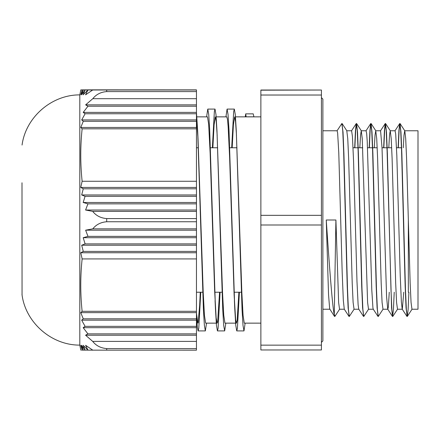 <?xml version="1.0" encoding="UTF-8"?>
<svg xmlns="http://www.w3.org/2000/svg" width="440" height="440" viewBox="0 0 440 440"><rect width="100%" height="100%" fill="white"/><g stroke="black" fill="none" stroke-linecap="round" stroke-linejoin="round"><path stroke-width="0.66" d="M334.284 314.039L334.702 316.393M337.029 130.845L341.853 123.53L342.749 130.708L343.64 151.173L347.221 286.368L348.117 307.945L349.195 316.399M354.668 147.763L355.459 130.454L356.252 123.591L357.236 130.697L358.127 151.168L361.708 286.347L362.604 307.918L363.682 316.388M369.155 147.763L369.947 130.416L370.744 123.58L371.718 130.697L372.614 151.151L376.189 286.275L377.086 307.868L378.164 316.388M383.642 147.763L384.434 130.405L385.226 123.591L386.205 130.708L387.101 151.156L391.573 307.901L392.552 316.481L393.388 310.216L394.224 292.237M398.123 147.763L398.921 130.444L399.713 123.596L400.692 130.702L401.588 151.173L405.168 286.374L406.06 307.945L407.138 316.393M334.092 314.034C332.173 303.886 329.082 262.169 326.255 220L335.913 220L338.63 302.434L339.537 309.238L344.317 309.232M403.755 292.237L402.309 309.238M406.956 316.415L402.221 309.166L401.374 302.06L400.235 275.638L396.825 155.496L395.687 133.975L395.065 130.774L390.236 130.768L391.209 138.638L392.095 158.197L395.67 283.091L396.572 302.44L397.502 309.232M389.268 292.237L388.339 306.988L387.822 309.238M392.469 316.421L387.717 309.15L386.579 296.61L382.025 147.802L380.578 130.768L375.749 130.768L376.723 138.589L377.603 158.147L381.183 283.102L382.085 302.434L382.993 309.227L387.772 309.232M377.982 316.404L373.241 309.161L372.922 307.808L371.784 289.773L367.23 141.416L366.663 133.48L366.064 130.768M363.5 316.404L358.76 309.155L358.127 304.87L356.989 281.672L353.573 161.288L352.435 136.45L351.604 130.768L346.775 130.768L347.754 138.628L348.634 158.18L352.209 283.091L353.117 302.445L354.046 309.232M349.014 316.421L344.273 309.172L343.327 300.405L342.188 272.454L338.778 152.796L337.639 132.996L337.123 130.774L322.877 130.768M334.521 316.415L329.67 308.88L328.532 294.476L326.255 220M335.913 220L334.284 314.034L334.884 316.415L339.625 309.166M341.952 123.618L343.024 132.121L343.921 153.703L347.501 288.844L348.392 309.309L349.289 316.481L354.112 309.172M354.86 147.763L355.696 129.795L356.532 123.525L357.511 132.066L358.402 153.637L361.983 288.833L362.879 309.298L363.776 316.47L368.599 309.161M369.347 147.763L370.183 129.789L371.019 123.514L371.998 132.072L372.889 153.654L376.47 288.833L377.366 309.293L378.263 316.47L383.081 309.155M383.834 147.763L384.67 129.778L385.506 123.525L386.485 132.138L387.382 153.731L390.957 288.849L391.853 309.304L392.744 316.481L397.568 309.172M398.321 147.763L399.152 129.789L399.988 123.53L400.966 132.099L401.863 153.681L405.444 288.838L406.34 309.309L407.319 316.415L408.111 309.557L408.903 292.254M359.816 147.763L360.542 135.13L361.262 130.768L362.236 138.584L367.604 302.445L368.506 309.227L373.291 309.232M374.303 147.763L375.029 135.13L375.749 130.757M388.79 147.763L389.51 135.119L390.236 130.768M403.277 147.763L403.997 135.119L404.723 130.774M400.076 123.596L404.811 130.845L405.697 138.617L406.577 158.163L410.152 283.096L411.059 302.445L411.966 309.238L418 309.232L418 130.768L404.762 130.768M196.46 112.481L197.665 131.032L203.434 309.909L204.397 325.54L205.359 330.913L206.514 323.142M212.366 147.763L214.352 111.645L215.012 109.087L215.996 114.703L216.981 131.005L222.75 309.903L223.707 325.54L224.67 330.908L225.83 323.142M231.682 147.763L233.668 111.65L234.328 109.082L235.312 114.703L236.291 130.983L242.061 309.903L243.023 325.54L243.986 330.908L245.146 323.142M245.256 116.859L245.724 113.861L246.109 116.859L253.935 116.859L253.187 113.861M196.46 118.085L198.066 139.486L203.231 292.93L204.441 315.293L205.645 323.142L217.14 323.142M212.861 147.763L214.082 124.905L215.303 116.859L216.238 121.605L217.179 135.421M216.981 131.01L222.547 292.936L223.757 315.293L224.961 323.136M232.177 147.763L233.398 124.9L234.619 116.853L235.554 121.605L236.489 135.399M236.291 130.988L241.863 292.936L243.067 315.288L244.277 323.131M196.46 315.288L197.291 326.937L198.115 330.913L198.776 328.356L200.761 292.237M206.613 116.859L207.774 109.087L208.731 114.461L209.693 130.092L215.463 308.968L216.447 325.292L217.426 330.908L218.091 328.356L220.077 292.237M225.929 116.859L227.084 109.082L228.047 114.466L229.009 130.086L234.773 308.957L235.757 325.286L236.742 330.908L237.407 328.361L239.393 292.237M246.114 116.814L253.93 116.814M238.898 292.237L237.122 320.738L236.451 323.131L235.62 319.391L234.124 294.882L229.625 157.575L228.129 126.385L227.464 119.279L226.76 116.859M219.582 292.237L217.641 321.789L217.14 323.136L216.139 317.746L214.643 290.934L210.144 153.225L208.648 124.179L207.482 116.859L196.46 116.859M200.266 292.237L199.656 305.377L198.16 322.542L197.824 323.142L196.46 313.192M260.876 90.189L321.425 90.03L260.876 90.189L260.876 95.024L321.425 95.024L321.425 90.189M321.425 95.024L321.425 215.336L260.876 215.336L260.876 224.994L321.425 224.994L321.425 215.336M321.425 224.994L321.425 345.147L260.876 345.147L260.876 349.971L321.425 349.971L321.425 345.147M260.876 345.147L260.876 224.994M260.876 215.336L260.876 95.024M260.876 90.03L321.425 90.03M83.281 350.119L82.132 350.119L80.773 345.296L83.287 350.125L81.686 345.301L85.113 350.136L87.967 350.136M87.978 350.147L85.618 345.323L92.796 350.158L87.978 350.147L83.193 345.312L85.113 350.136L83.287 350.125M196.46 237.705L196.46 245.229L81.686 245.229L85.113 243.887L83.193 237.705L87.978 236.363L196.46 236.363L196.46 237.705L83.193 237.705M196.46 243.887L85.113 243.887M196.46 245.229L196.46 252.753L80.773 252.753L83.287 251.411L81.686 245.229M196.46 251.411L83.287 251.411M87.978 236.363L85.618 230.186L92.796 228.844L196.46 228.844L196.46 236.363M196.46 230.186L85.618 230.186M196.46 252.753L196.46 258.929L82.132 258.929L80.773 252.753M87.978 89.854L196.46 89.881L85.113 89.865M82.132 89.881C80.305 89.903 80.3 89.931 82.121 89.953L196.46 89.991L92.708 89.991L85.575 94.814L87.929 89.98L83.166 94.804L85.08 89.969L81.67 94.793L83.27 89.958L80.762 94.782L82.121 89.953C80.3 89.931 80.305 89.903 82.132 89.881L196.46 89.881L83.287 89.876M196.46 104.863L196.46 119.928L81.686 119.928L85.113 113.751L83.193 112.393L87.978 106.216L85.618 104.863L92.796 98.687L196.46 98.687L196.46 104.863L85.618 104.863M196.46 113.751L85.113 113.751M196.46 119.928L196.46 127.457L80.773 127.457L83.287 121.281L81.686 119.928M196.46 121.281L83.287 121.281M196.46 106.216L87.978 106.216M196.46 112.393L83.193 112.393M196.46 127.457L196.46 128.816L82.132 128.816L80.773 127.457M80.762 312.648L82.121 311.305L196.46 311.305L196.46 312.648L80.762 312.648L83.27 318.824L81.67 320.166L196.46 320.166L196.46 327.69L83.166 327.69L85.08 326.348L81.67 320.166M196.46 312.648L196.46 320.166M196.46 318.824L83.27 318.824M196.46 326.348L85.08 326.348M196.46 327.69L196.46 335.214L85.575 335.214L87.929 333.872L83.166 327.69M196.46 333.872L87.929 333.872M196.46 335.214L196.46 341.391L92.708 341.391L85.575 335.214M85.08 89.969L196.46 89.969L87.929 89.98M196.46 89.881L83.27 89.958M196.46 194.959L196.46 211.382L92.708 211.382L85.575 210.023L87.929 203.852L83.166 202.494L85.08 196.317L81.67 194.959L83.27 188.788L80.762 187.429L82.121 181.253L196.46 181.253L196.46 194.959L81.67 194.959M196.46 210.023L85.575 210.023M196.46 203.852L87.929 203.852M196.46 202.494L83.166 202.494M196.46 196.317L85.08 196.317M196.46 188.788L83.27 188.788M196.46 187.429L80.762 187.429M92.796 350.158L196.46 350.163L196.46 348.584L106.695 348.584C100.743 348.095 96.08 345.697 92.708 341.391M196.46 341.391L196.46 348.584M82.121 311.305C80.3 293.849 80.305 276.392 82.132 258.929M196.46 258.929L196.46 311.305M92.796 228.844C96.162 224.593 100.799 222.233 106.695 221.749L196.46 221.749L196.46 228.844M196.46 89.991L92.708 89.991M196.46 211.382L196.46 218.587L106.695 218.587C100.743 218.091 96.08 215.694 92.708 211.382M82.121 181.253C80.3 163.774 80.305 146.295 82.132 128.816M92.796 98.687C96.162 94.43 100.799 92.064 106.695 91.586L196.46 91.586L196.46 98.687M80.806 89.914L79.805 94.892L79.805 345.109L80.806 350.086M82.121 350.048C80.3 350.07 80.305 350.097 82.132 350.119M196.46 128.816L196.46 181.253M196.46 89.997L196.46 91.586M196.46 218.587L196.46 221.749M408.342 292.237L408.342 220M106.695 350.163L106.695 348.584M106.695 221.749L106.695 218.587M106.695 91.586L106.695 89.997M79.805 345.109C51.694 345.345 25.757 322.817 22.055 294.949L22 182.771M356.252 123.591L351.511 130.84M370.744 123.58L366.003 130.829M385.226 123.591L380.49 130.84M399.713 123.596L394.972 130.845M346.868 130.845L342.133 123.596M361.356 130.84L356.615 123.591M375.837 130.829L371.102 123.58M390.33 130.84L385.589 123.591M412.055 309.166L407.319 316.415M197.665 131.032L198.066 139.486M198.115 330.913L205.359 330.913M217.426 330.913L224.67 330.913M236.742 330.913L243.986 330.913M207.774 109.087L215.012 109.087M227.117 109.087L234.328 109.087M245.663 113.861L253.259 113.861M234.377 300.509L234.773 308.952M215.061 300.514L215.463 308.968M196.46 292.237L202.708 292.237M214.693 292.237L222.519 292.237M234.009 292.237L241.83 292.237M196.46 147.763L198.347 147.763M210.419 147.763L217.663 147.763M229.735 147.763L236.979 147.763M353.05 147.763L362.709 147.763M367.538 147.763L377.195 147.763M382.025 147.763L391.683 147.763M396.512 147.763L401.66 147.763M397.48 309.232L402.264 309.232M354.019 309.232L358.809 309.232M361.262 130.768L366.091 130.768M322.877 309.232L329.83 309.232M260.876 349.971L321.425 349.971M321.425 97.642L322.877 99.094L322.877 340.907L321.425 342.359M224.961 323.142L236.451 323.142M244.277 323.142L260.876 323.142M235.488 116.859L246.109 116.859M253.935 116.859L260.876 116.859M196.46 323.142L196.955 323.142M216.172 116.859L226.798 116.859M22.055 294.949L22 294.217M22.055 145.052C25.757 117.189 51.694 94.655 79.805 94.892"/></g></svg>
